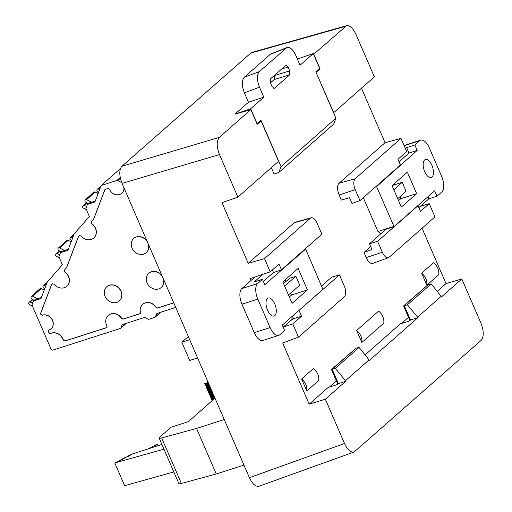 <?xml version="1.0" encoding="UTF-8"?>
<svg xmlns="http://www.w3.org/2000/svg" width="512" height="512" viewBox="0 0 512 512"><rect width="100%" height="100%" fill="white"/><g stroke="black" fill="none" stroke-linecap="round" stroke-linejoin="round"><path stroke-width="0.77" d="M259.027 486.221C255.642 486.886 252.435 484.045 249.414 477.696L344.512 443.488L325.357 399.219L345.734 381.261L338.368 383.571L337.158 384.634L328.237 387.386L309.184 404.179L282.701 342.989L298.49 337.133L344.314 296.749A8.794 4.173 -107.8 0 0 344.224 285.862L339.482 274.906L298.714 310.637M329.44 387.014L336.384 380.896M345.734 381.261L345.478 380.678L369.062 359.898L369.312 360.48L417.856 317.702L410.49 320.006L409.286 321.069L400.358 323.827L365.075 354.925M401.562 323.456L408.506 317.331M422.061 228.23L446.016 283.584L437.197 291.36M366.234 257.581L382.336 252.269A8.794 4.173 72.2 0 0 388.442 257.67L372.794 263.386A9.453 4.48 -107.8 0 1 366.234 257.581L364.019 252.467L370.682 246.598M339.034 183.258L355.149 178.765L400.979 138.381L406.688 151.578L397.933 159.296L400.397 164.986L359.981 200.602L351.994 203.411L349.53 197.715L341.35 200.07L339.136 194.963A9.453 4.48 -107.8 0 1 339.034 183.258L385.05 142.701L361.472 88.211M297.645 58.925L298.387 58.669M219.328 137.395C216.461 140.966 216.512 146.688 219.482 154.56L122.061 183.398C119.098 175.526 119.046 169.811 121.914 166.24L219.328 137.395L250.842 109.626L234.944 114.182M294.234 222.739L310.349 218.246A8.794 4.173 -107.8 0 1 311.168 217.792L295.123 222.253A9.453 4.48 72.2 0 0 294.234 222.739L248.218 263.296L221.984 202.675L237.894 197.12L219.482 154.56M438.816 274.63L426.842 285.184L421.651 273.19L433.626 262.637C437.402 266.003 439.13 270.003 438.816 274.63M306.797 390.976L318.771 380.422C319.091 375.795 317.357 371.795 313.581 368.429L301.606 378.982C305.485 382.259 307.213 386.259 306.797 390.976L301.606 378.982M356.653 330.47L378.611 311.117A12.608 10.867 -131.4 0 1 383.802 323.11L361.843 342.464A12.608 10.867 -131.4 0 0 356.653 330.47L361.843 342.464M270.426 82.918L274.445 79.322L274.208 75.59M274.227 75.642L289.709 70.88L288.134 67.245L286.022 65.286L285.709 65.453L270.374 78.97L270.406 82.867L274.445 79.322M355.712 348.461L331.475 369.549L337.709 383.962L338.067 383.834M427.834 284.902L403.597 305.99L409.83 320.403L410.189 320.275M291.168 320.166L292.314 319.802L291.213 320.122M292.282 319.725L293.478 318.669L292.403 316.192M386.125 229.152L369.485 243.821L371.942 249.517L364.019 252.467M237.894 197.12L278.554 161.293L261.062 120.877L259.648 121.293M261.062 120.877L257.19 124.288L250.842 109.626M318.656 69.293L320.083 68.858L313.741 54.195L346.541 25.709C349.882 25.261 353.018 28.122 355.936 34.298L374.355 76.864L333.702 112.691L316.051 72.32M316.211 72.275L320.083 68.858M122.061 183.398L249.414 477.696M121.914 166.24L251.379 52.563M297.555 58.957L313.28 53.568L300.051 65.229L295.731 55.245C292.947 49.402 290.01 46.835 286.918 47.539L259.347 71.603C256.742 74.848 256.787 80.038 259.482 87.187L244.39 92.838L248.454 102.227L234.931 114.144L250.656 108.762L257.062 123.571L260.934 120.16L281.03 166.598L335.917 118.227L333.658 124.134L278.771 172.506L281.03 166.598M417.856 317.702L417.6 317.12L441.184 296.339L441.434 296.922L461.811 278.963L480.973 323.232C483.936 331.104 483.987 336.819 481.12 340.397L354.118 452.013C350.733 452.678 347.533 449.837 344.512 443.488M331.475 369.549L332.211 369.35M338.368 383.571L332.154 369.222L356.077 348.141L359.053 347.411L335.277 368.371L345.478 380.678M332.154 369.222L335.277 368.371M309.184 404.179L325.357 399.219M369.062 359.898L359.053 347.411M283.578 326.848L292.774 323.936L298.49 337.133M310.349 218.246L264.518 258.637L270.227 271.84L250.387 278.547L251.168 280.352M264.518 258.637L248.218 263.296M403.597 305.99L404.333 305.792M410.49 320.006L404.275 305.658L428.198 284.576L431.174 283.853L407.398 304.813L417.6 317.12M404.275 305.658L407.398 304.813M421.651 273.19C425.523 276.474 427.258 280.467 426.842 285.184M441.184 296.339L431.174 283.853M446.016 283.584L461.811 278.963M400.979 138.381L385.05 142.701M388.442 257.67A8.794 4.173 72.2 0 0 389.12 257.267L434.944 216.877L429.235 203.674L420.256 206.4M321.626 285.997L331.616 277.19L339.482 274.906M293.478 318.669L301.53 316.218L299.066 310.528M272.39 269.933L273.523 272.563L281.453 269.811L278.989 264.122L270.227 271.84M281.453 269.811L321.862 234.195L317.126 223.245A8.794 4.173 -107.8 0 0 311.168 217.792M292.774 323.936L301.53 316.218M292.314 319.802L293.51 318.746M429.235 203.674L420.48 211.392L418.016 205.702L417.664 205.805M369.485 243.821L377.6 241.318L418.016 205.702M355.149 178.765A8.794 4.173 72.2 0 0 355.245 189.651L339.136 194.963M359.981 200.602L355.245 189.651M382.336 252.269L377.6 241.318M244.39 92.838C241.696 85.69 241.651 80.499 244.256 77.254L259.347 71.603M286.029 48.09L270.182 54.406L244.256 77.254M270.182 54.406L271.072 53.85M335.917 118.227L315.821 71.789L319.693 68.378L313.28 53.568M270.406 82.867L271.981 86.502L274.413 88.294L289.741 74.784L274.259 79.539M289.709 70.88L289.741 74.784M278.771 172.506L274.074 174.016L271.322 167.661M250.656 108.762L263.802 97.171L259.482 87.187M263.802 97.171L248.454 102.227M199.36 362.016L207.264 380.288M224.256 419.552L196.55 428.442L161.664 437.939A6.304 1.126 156.6 0 1 159.162 438.067A6.304 1.126 156.6 0 1 159.661 437.261L171.04 427.232L188.352 421.677L215.008 398.182M243.962 465.088L216.256 473.978L196.55 428.442M216.256 473.978L181.376 483.475A6.304 1.126 156.6 0 1 178.867 483.603L159.162 438.067M161.926 444.461L131.104 454.355L129.683 455.392M148.205 448.864L157.459 444.006L158.176 445.67M157.459 444.006L154.086 446.982M129.581 455.155L131.366 454.579L130.886 455.002L128.262 455.846L126.957 456.531L128.736 455.962L128.262 456.384L125.638 457.222L124.326 457.914L126.112 457.344L125.632 457.766L123.014 458.605L121.696 459.296L123.482 458.72L123.002 459.142L120.384 459.987L119.168 460.909M119.072 460.678L120.851 460.102L120.371 460.525L114.765 462.938L124.621 485.702L173.818 471.949M114.765 462.938L163.968 449.178M209.491 385.434L210.72 388.282M210.739 388.326L214.816 398.355M209.21 385.523L214.534 398.605M208.794 385.344L209.376 385.158M209.274 384.922L208.442 385.19L214.323 398.784M208.442 385.19L214.112 398.97M208.083 385.037L209.171 384.691M209.069 384.454L207.731 384.883L213.907 399.155M207.731 384.883L213.696 399.341M207.373 384.73L208.966 384.218M208.864 383.981L207.014 384.576L213.485 399.526M207.014 384.576L213.274 399.712M206.662 384.422L208.704 383.616M208.659 383.507L206.304 384.262L213.069 399.891M206.304 384.262L212.858 400.077M205.946 384.109L208.211 383.117L205.594 383.955L212.646 400.262M205.594 383.955L204.781 383.603L212.173 400.685M204.781 383.603L208.179 382.394M98.118 193.581L95.174 192.064A1.261 1.088 -131.4 0 0 93.939 192.16L85.318 199.763A1.261 1.088 48.6 0 1 86.547 199.667L91.533 202.234M86.349 209.562L83.36 208.026A1.261 1.088 48.6 0 1 82.662 206.413L82.765 206.138A1.261 1.088 48.6 0 1 83.994 205.555L86.714 206.272M87.962 203.949L85.402 201.869A1.261 1.088 48.6 0 1 84.954 200.416L85.056 200.141A1.261 1.088 48.6 0 1 85.318 199.763M95.27 201.037L88.973 203.059L87.418 204.429L94.893 202.029L101.21 185.491L106.214 181.075M98.605 192.307L97.382 191.309A1.261 1.088 48.6 0 1 96.928 189.862L97.037 189.587A1.261 1.088 48.6 0 1 98.528 189.107L99.616 189.664M71.162 241.856L68.218 240.333A1.261 1.088 -131.4 0 0 66.982 240.435L58.355 248.038A1.261 1.088 48.6 0 1 59.59 247.936L64.576 250.509M60.998 252.224L58.445 250.138A1.261 1.088 48.6 0 1 57.99 248.691L58.093 248.416A1.261 1.088 48.6 0 1 58.355 248.038M59.386 257.837L56.397 256.294A1.261 1.088 48.6 0 1 55.699 254.682L55.808 254.413A1.261 1.088 48.6 0 1 57.037 253.83L59.75 254.547M68.314 249.306L62.016 251.328L60.461 252.698L58.912 256.742L62.4 264.794L47.29 282.035L40.973 298.573L33.498 300.973L35.053 299.597L41.35 297.581M71.648 240.576L70.426 239.584A1.261 1.088 48.6 0 1 69.971 238.131L70.074 237.856A1.261 1.088 48.6 0 1 71.571 237.376L72.653 237.939M44.198 290.125L41.254 288.608A1.261 1.088 -131.4 0 0 40.026 288.704L31.398 296.307A1.261 1.088 48.6 0 1 32.634 296.205L37.613 298.778M34.042 300.493L31.482 298.413A1.261 1.088 48.6 0 1 31.034 296.96L31.136 296.685A1.261 1.088 48.6 0 1 31.398 296.307M32.429 306.106L29.44 304.57A1.261 1.088 48.6 0 1 28.742 302.957L28.845 302.682A1.261 1.088 48.6 0 1 30.074 302.099L32.794 302.816M44.685 288.851L43.462 287.853A1.261 1.088 48.6 0 1 43.008 286.406L43.117 286.131A1.261 1.088 48.6 0 1 44.608 285.651L45.696 286.208M109.318 285.318A9.453 8.147 48.6 0 1 120.147 289.824A9.453 8.147 48.6 0 1 119.264 300.947A9.453 8.147 48.6 0 1 116.71 302.387A9.453 8.147 48.6 0 1 105.882 297.888A9.453 8.147 48.6 0 1 106.765 286.765A9.453 8.147 48.6 0 1 109.318 285.318M147.59 242.394A9.453 8.147 -131.4 0 0 133.722 238.49A9.453 8.147 -131.4 0 0 132.838 249.613A9.453 8.147 -131.4 0 0 143.667 254.118A9.453 8.147 -131.4 0 0 146.221 252.672A9.453 8.147 -131.4 0 0 148.16 243.699M163.213 278.49A9.453 8.147 48.6 0 1 161.28 287.462A9.453 8.147 48.6 0 1 158.72 288.909A9.453 8.147 48.6 0 1 147.891 284.403A9.453 8.147 48.6 0 1 148.781 273.28A9.453 8.147 48.6 0 1 151.334 271.834A9.453 8.147 48.6 0 1 162.643 277.184M119.322 300.896A9.453 8.147 -131.4 0 0 119.386 300.838A9.453 8.147 -131.4 0 0 119.251 288.358A9.453 8.147 -131.4 0 0 106.886 286.656A9.453 8.147 -131.4 0 0 106.822 286.707M146.285 252.621A9.453 8.147 -131.4 0 0 146.342 252.57A9.453 8.147 -131.4 0 0 148.608 244.742M147.091 241.235A9.453 8.147 -131.4 0 0 133.843 238.387A9.453 8.147 -131.4 0 0 133.786 238.438M162.144 276.026A9.453 8.147 -131.4 0 0 151.456 271.731A9.453 8.147 -131.4 0 0 148.896 273.171A9.453 8.147 -131.4 0 0 148.838 273.229M161.338 287.411A9.453 8.147 -131.4 0 0 161.395 287.36A9.453 8.147 -131.4 0 0 163.661 279.526M123.904 187.648A8.192 7.066 48.6 0 1 121.766 193.261A8.192 7.066 48.6 0 1 109.478 189.318L107.93 188.525L105.37 189.344A1.261 1.088 -131.4 0 0 104.762 189.914L93.485 219.443L91.29 221.952L91.654 223.763A9.453 8.154 48.6 0 1 93.754 238.003A9.453 8.154 48.6 0 1 81.037 235.878L79.258 235.686L78.381 236.685L66.528 267.718L64.326 270.227L64.698 272.032A9.453 8.154 48.6 0 1 66.797 286.272A9.453 8.154 48.6 0 1 54.08 284.154L52.301 283.962L51.418 284.96L40.646 313.165A1.261 1.088 -131.4 0 0 40.685 314.067L40.858 314.458L40.685 314.067M52.435 283.834L51.539 284.851L40.768 313.056A1.261 1.088 -131.4 0 0 40.806 313.958M40.858 314.458L42.528 315.142A8.192 7.066 48.6 0 1 51.898 319.078A8.192 7.066 48.6 0 1 51.123 328.704A8.192 7.066 48.6 0 1 51.059 328.755M40.979 314.349L42.534 315.142M42.406 315.258A8.192 7.066 48.6 0 1 51.776 319.181A8.192 7.066 48.6 0 1 51.002 328.813A8.192 7.066 48.6 0 1 48.806 330.054L48.474 330.253M48.806 330.061L48.371 331.43L48.326 330.528L48.928 329.958M48.243 331.539L49.645 333.357L51.45 332.992C56.986 331.981 60.986 334.317 63.45 340.013L64.928 341.05L106.541 327.699L107.283 326.957M48.365 331.43L48.87 332.602M48.755 332.704L50.541 333.35M50.426 333.459C56.224 331.744 60.525 333.958 63.328 340.115L63.45 340.013M63.334 340.115L64.928 341.05M65.05 340.947L106.662 327.59M107.155 325.984L106.541 327.693L106.995 327.392M108.288 315.411A9.453 8.147 48.6 0 1 108.346 315.36A9.453 8.147 48.6 0 1 121.747 318.438L123.194 319.04L140.173 313.574M107.04 326.086A9.453 8.147 48.6 0 1 108.23 315.462A9.453 8.147 48.6 0 1 121.626 318.547L123.072 319.149L139.834 313.773L140.467 312.499A9.453 8.154 48.6 0 1 142.669 304.41A9.453 8.154 48.6 0 1 156.07 307.494L157.517 308.096L173.766 302.88M139.949 313.664L140.512 313.184M142.733 304.358A9.453 8.154 48.6 0 1 142.79 304.307A9.453 8.154 48.6 0 1 156.192 307.386L157.638 307.987L173.741 302.822M124.045 187.974A8.192 7.066 48.6 0 1 121.882 193.158A8.192 7.066 48.6 0 1 121.824 193.21M105.088 189.485A1.261 1.088 -131.4 0 0 104.883 189.811L93.606 219.341L91.29 221.952M91.411 221.85L91.776 223.654A9.453 8.154 48.6 0 1 93.875 237.894A9.453 8.154 48.6 0 1 93.811 237.946M79.347 235.61L78.496 236.582L66.65 267.61L64.448 270.118L64.813 271.93A9.453 8.154 48.6 0 1 66.912 286.17A9.453 8.154 48.6 0 1 66.854 286.221M60.461 252.698L67.93 250.304L74.246 233.766L89.357 216.525L85.875 208.474L87.418 204.429M126.349 323.283L120.71 328.25A1.261 1.088 -131.4 0 1 120.371 328.448L52.698 350.163L51.149 349.363L31.955 305.018L33.498 300.973M106.227 181.075L120.461 168.525M121.574 182.195A1.261 1.088 48.6 0 1 120.749 182.08L117.779 180.55A1.261 1.088 -131.4 0 0 116.89 180.461L101.21 185.491M120.71 328.25A1.261 1.088 -131.4 0 0 120.973 327.872L122.054 325.043A1.261 1.088 48.6 0 1 122.656 324.467L144.192 317.562A1.261 1.088 48.6 0 1 145.082 317.651L148.051 319.181A1.261 1.088 -131.4 0 0 148.941 319.277L154.816 317.389A1.261 1.088 -131.4 0 0 155.418 316.819L156.499 313.99A1.261 1.088 48.6 0 1 157.101 313.414L175.738 307.437M188.691 337.37L186.554 338.054L181.811 342.24L189.696 360.454L197.587 357.92M181.811 342.24L189.702 339.706M401.318 207.085L416.64 193.632L407.36 172.154L392.038 185.606L401.318 207.085M375.501 186.931L376.57 186.586L394.054 226.611L434.662 190.822L437.005 196.23L441.792 192.006A12.608 5.978 -107.8 0 0 441.658 176.397L429.344 147.936A12.608 5.978 -107.8 0 0 420.698 140.154A12.608 5.978 -107.8 0 0 419.622 140.774L414.835 144.998L417.171 150.406L408.986 153.037L399.021 161.811M376.57 186.586L417.171 150.406M431.91 165.338A9.453 4.48 72.2 0 0 425.427 159.501A9.453 4.48 72.2 0 0 424.045 169.875A9.453 4.48 72.2 0 0 431.206 177.504A9.453 4.48 72.2 0 0 431.91 165.338M398.547 200.678L400.781 198.72L399.936 196.755M394.726 184.704L394.272 183.648M420.698 140.154L404.845 145.242A12.608 5.978 72.2 0 0 404.102 145.606M363.309 197.67L377.958 231.52L380.947 233.722M418.854 207.635L428.813 198.861L427.91 196.774M385.952 229.306L394.054 226.611M393.811 226.432L377.958 231.52M405.44 148.691L406.643 147.629L408.986 153.037M376.198 186.31L376.563 186.195M437.005 196.23L428.813 198.861M414.835 144.998L406.643 147.629M400.781 198.72L416.64 193.632M393.85 189.805L402.221 182.266L392.09 185.562M402.221 182.266L406.086 191.213L397.715 198.752M298.144 268.429L282.829 281.882L292.109 303.36L307.43 289.907L298.144 268.429M254.266 332.666L241.952 304.205L257.805 299.117L270.118 327.578L254.266 332.666A12.608 5.978 72.2 0 0 262.912 340.442L278.765 335.354A12.608 5.978 -107.8 0 1 270.118 327.578M257.805 299.117A12.608 5.978 -107.8 0 1 257.67 283.507L262.458 279.283L264.8 284.691L305.651 249.082L322.899 289.318L282.291 325.107L284.627 330.515L279.84 334.739A12.608 5.978 -107.8 0 1 278.765 335.354M267.558 310.176A9.453 4.48 72.2 0 0 274.042 316.013A9.453 4.48 72.2 0 0 275.418 305.638A9.453 4.48 72.2 0 0 268.262 298.01A9.453 4.48 72.2 0 0 267.558 310.176M289.338 296.954L291.571 294.995L290.707 292.992M285.805 281.645L285.062 279.923M257.67 283.507L241.818 288.595A12.608 5.978 72.2 0 0 241.952 304.205M241.818 288.595L254.976 276.998M262.88 274.323L254.272 281.914L262.458 279.283M273.478 272.454L263.36 281.37M305.043 249.024L305.408 248.902M293.306 318.278L283.194 327.194M291.571 294.995L307.43 289.907M288.461 294.925L299.763 285.235L295.891 276.288L289.76 278.253L283.539 283.533M295.891 276.288L284.595 285.978M345.254 26.426L250.093 53.274M288.134 67.245L281.978 68.742M273.85 88.48L274.413 88.294M181.376 483.475L161.664 437.939M86.547 199.667L95.174 192.064M98.528 189.107L100.486 187.386M59.59 247.936L68.218 240.333M71.571 237.376L73.523 235.654M30.074 302.099L32.928 299.584M32.634 296.205L41.254 288.608M57.037 253.83L59.885 251.315M83.994 205.555L86.848 203.046M116.89 180.461L120.237 177.51M117.779 180.55L120.39 178.253M120.749 182.08L121.344 181.555M156.499 313.99L157.178 313.395M155.418 316.819L160.525 312.32M122.054 325.043L122.733 324.448M120.973 327.872L126.08 323.373M97.779 193.408L98.387 192.87M43.859 289.952L44.474 289.414M44.608 285.651L46.566 283.93M70.822 241.677L71.43 241.139M404.16 145.741L419.622 140.774M354.17 451.994L259.078 486.202M251.443 52.544L346.598 25.696M270.989 53.888L286.835 47.571M32.544 299.277L29.107 302.304M59.501 251.002L56.07 254.029M86.464 202.733L83.027 205.76M160.794 312.23L155.155 317.197M98.445 192.173L97.318 193.165M101.05 185.894L97.299 189.21M44.525 288.717L43.398 289.709M47.136 282.438L43.379 285.754M71.482 240.448L70.355 241.44M74.093 234.17L70.336 237.478"/></g></svg>
